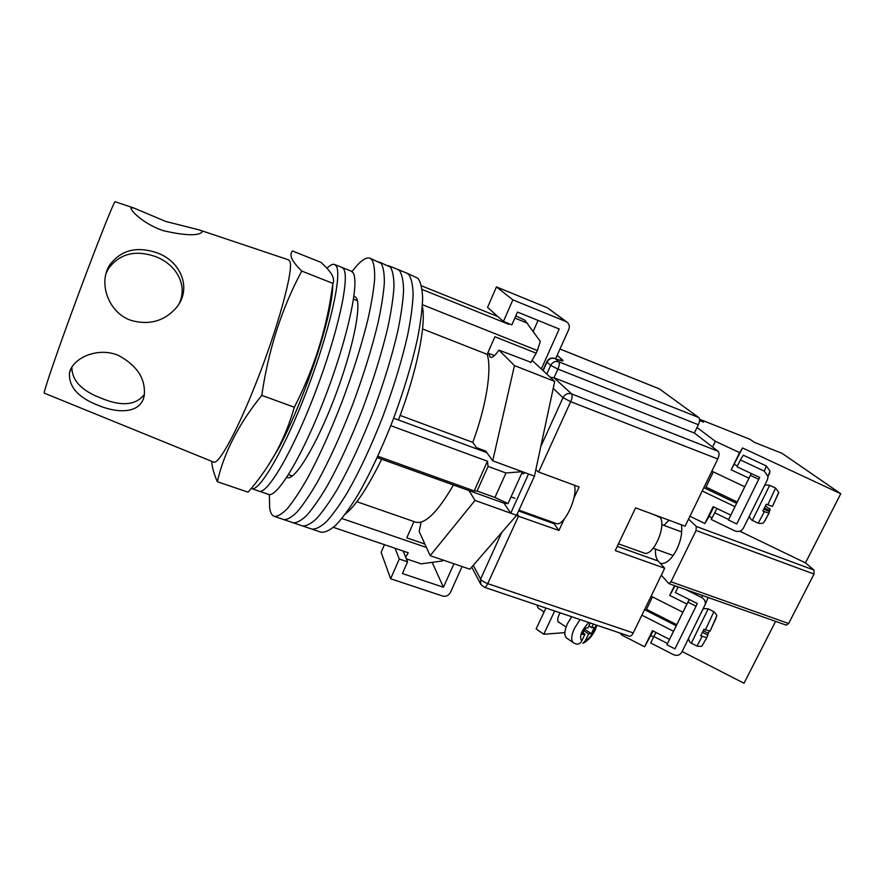 <?xml version="1.0" encoding="UTF-8"?>
<svg xmlns="http://www.w3.org/2000/svg" width="885" height="885" viewBox="0 0 885 885"><rect width="100%" height="100%" fill="white"/><g stroke="black" fill="none" stroke-linecap="round" stroke-linejoin="round"><path stroke-width="1.33" d="M269.405 494.538L269.637 507.89C270.356 512.714 271.905 515.557 274.306 516.398L311.774 529.053C315.668 529.473 320.547 527.017 326.41 521.685C332.782 514.672 339.785 504.926 347.429 492.425C359.443 471.395 371.158 446.317 382.585 417.189C393.571 387.73 401.956 360.261 407.708 334.773C410.817 319.087 412.631 305.712 413.129 294.661C412.886 285.169 411.459 278.487 408.848 274.604L406.613 273.034L417.997 278.31C420.74 282.226 422.289 288.952 422.643 298.477C422.256 309.54 420.552 322.925 417.532 338.612C411.901 364.078 403.604 391.513 392.641 420.895C381.214 449.945 369.454 474.946 357.33 495.888C349.608 508.311 342.506 518.013 336.034 524.971C330.05 530.237 325.06 532.648 321.045 532.184L311.774 529.053C315.668 529.473 320.547 527.017 326.41 521.685C332.782 514.672 339.785 504.926 347.429 492.425C359.443 471.395 371.158 446.317 382.585 417.189C393.571 387.73 401.956 360.261 407.708 334.773C410.817 319.087 412.631 305.712 413.129 294.661C412.886 285.169 411.459 278.487 408.848 274.604L406.613 273.034L397.509 269.35L399.655 270.887L397.509 269.35L388.36 265.655L390.429 267.148L379.178 261.938L381.158 263.398L369.952 258.199C365.704 256.849 359.73 261.318 352.031 271.606M302.471 525.911C306.232 526.287 311 523.787 316.753 518.4C323.014 511.331 329.917 501.518 337.484 488.962C349.387 467.833 361.047 442.666 372.485 413.461C383.493 383.935 391.944 356.423 397.841 330.924C401.049 315.226 402.952 301.873 403.571 290.844C403.449 281.375 402.144 274.726 399.655 270.887C402.144 274.726 403.449 281.375 403.571 290.844C402.952 301.873 401.049 315.226 397.841 330.924C391.944 356.423 383.493 383.935 372.485 413.461C361.047 442.666 349.387 467.833 337.484 488.962C329.917 501.518 323.014 511.331 316.753 518.4C311 523.787 306.232 526.287 302.471 525.911M293.123 522.758C296.763 523.09 301.398 520.535 307.04 515.092C313.19 507.968 320.005 498.089 327.483 485.478C339.276 464.249 350.891 438.993 362.33 409.711C373.37 380.119 381.9 352.562 387.918 327.052C391.225 311.354 393.239 298.013 393.98 287.005C393.969 277.558 392.785 270.943 390.429 267.148C392.785 270.943 393.969 277.558 393.98 287.005C393.239 298.013 391.225 311.354 387.918 327.052C381.9 352.562 373.37 380.119 362.33 409.711C350.891 438.993 339.276 464.249 327.483 485.478C320.005 498.089 313.19 507.968 307.04 515.092C301.398 520.535 296.763 523.09 293.123 522.758M283.731 519.583C287.249 519.871 291.773 517.271 297.294 511.773C303.334 504.594 310.049 494.66 317.449 481.971C329.131 460.654 340.692 435.309 352.141 405.949C363.204 376.28 371.811 348.69 377.961 323.158C381.358 307.471 383.482 294.13 384.333 283.145C384.455 273.731 383.393 267.148 381.158 263.398C383.393 267.148 384.455 273.731 384.333 283.145C383.482 294.13 381.358 307.471 377.961 323.158C371.811 348.69 363.204 376.28 352.141 405.949C340.692 435.309 329.131 460.654 317.449 481.971C310.049 494.66 303.334 504.594 297.294 511.773C291.773 517.271 287.249 519.871 283.731 519.583M286.784 477.325L287.271 477.546C294.694 480.854 315.989 446.239 334.198 398.726C352.462 351.268 361.943 305.579 356.19 297.659L353.989 295.999M274.306 516.398C277.691 516.641 282.094 513.997 287.503 508.444C293.422 501.198 300.048 491.197 307.36 478.453C318.932 457.036 330.437 431.603 341.887 402.166C352.982 372.43 361.666 344.796 367.95 319.253C371.446 303.555 373.68 290.225 374.643 279.262C374.886 269.881 373.957 263.343 371.844 259.637L369.952 258.199M406.381 558.844L421.183 563.856L442.378 560.957L442.954 560.028M422.455 304.728L537.372 350.548L540.315 341.411L524.816 320.182L515.789 315.89M508.045 323.302L508.654 324.286L422.134 289.483M390.783 425.663L487.458 461.218L474.205 490.921L377.829 456.262M405.684 557.141L408.262 552.771L333.446 527.349M453.43 485.002C437.644 512.161 425.065 524.551 415.707 522.161L356.854 501.718M424.877 544.054L406.801 537.859L413.948 521.553M537.372 350.548L536.188 353.192L494.881 336.754L487.17 354.354C492.049 369.122 486.407 405.695 472.778 442.367L476.915 448.297L486.241 451.748M522.449 471.76L508.034 503.554L504.428 503.322L381.667 459.226C367.751 487.58 355.659 505.833 345.382 514.008M381.667 459.226L377.198 457.622M508.034 503.554L494.958 497.47L505.977 472.999L522.161 471.65M487.458 461.218L488.077 466.428L477.081 491.031L494.958 497.47M477.081 491.031L474.205 490.921M426.415 547.45L341.875 518.499M422.344 306.387C426.459 323.899 416.813 371.999 398.46 419.966L393.659 418.196M514.827 318.08L527.659 323.268M508.875 323.633L508.654 324.286M488.077 466.428L505.977 472.999M486.894 452.666L398.46 419.966M400.164 415.43L472.778 442.367M422.554 328.954L487.17 354.354M536.188 353.192L530.746 362.673M251.207 488.454L258.984 491.131C267.137 494.958 292.703 451.748 315.326 392.276C338.026 332.86 350.084 277.149 343.524 268.819L341.864 267.381L351.168 271.109L352.916 272.58C359.863 281.054 348.203 336.776 325.525 396.037C302.924 455.366 277.016 498.332 268.465 494.372L258.984 491.131C267.137 494.958 292.703 451.748 315.326 392.276C338.026 332.86 350.084 277.149 343.524 268.819L341.864 267.381L334.574 264.471C332.694 263.785 330.16 265.069 326.996 268.31M251.55 488.586C259.393 492.314 284.682 448.916 307.327 389.323C330.05 329.784 342.406 274.096 336.156 265.876L334.574 264.471M488.343 353.215L490.257 357.274C492.414 357.905 495.301 355.516 498.93 350.106L514.462 365.582L492.713 460.808L485.898 451.284L483.586 450.277M469.006 490.6L475.013 500.412L430.165 555.669L419.169 531.509L421.105 522.117M532.239 360.549L554.718 381.402L534.452 476.174L516.63 515.28L469.902 569.21L430.165 555.669M475.013 500.412L510.733 513.178L528.533 473.995L534.452 476.174M504.007 503.167L510.733 513.178L516.63 515.28M498.93 350.106L531.022 362.308M514.462 365.582L554.718 381.402M492.713 460.808L528.533 473.995M541.31 368.956L559.22 329.01L517.482 312.062L511.851 324.839L503.41 321.443L487.558 307.394L496.463 286.906L512.869 299.86L503.41 321.443M533.257 331.255L538.069 320.414M512.869 299.86L565.847 321.498L548.169 308.323M496.463 286.906L546.875 307.571M555.603 358.746L568.767 329.485C569.896 326.432 569.265 323.954 566.865 322.04L565.847 321.498M453.961 563.778L443.44 587.253L402.432 573.546L407.587 561.82L399.279 559.021L390.628 578.757L442.611 596.025C446.029 596.8 448.618 595.649 450.365 592.585L462.081 566.544M432.168 562.373L443.44 587.253M384.444 544.673L381.125 552.317L390.628 578.757M395.086 548.291L399.279 559.021M403.228 551.056L407.587 561.82M574.431 485.245C578.148 497.193 563.601 527.449 556.156 523.489L518.975 510.147M618.482 543.832L644.014 553.003C652.577 557.296 666.516 527.206 660.354 517.559L653.407 514.451M622.376 535.635L628.416 522.947M559.774 622.774L558.789 622.476C557.273 621.215 557.373 618.637 559.066 614.754L560.105 612.829M554.674 610.993L543.755 634.235L536.144 628.925L545.923 608.039M543.755 634.235L564.862 632.631M536.996 605.03L538.091 607.951L544.054 612.022M573.469 642.787L566.798 638.173C564.01 635.85 564.232 631.027 567.451 623.704L571.666 616.734M582.938 632.83L584.952 634.202L581.677 641.072C579.067 636.448 581.467 630.275 588.879 622.542M584.952 634.202L582.186 634.423L585.206 628.084L587.972 627.885L590.295 623.018M593.337 624.047L591.622 627.62L594.344 627.421L591.346 633.693L588.614 633.903L585.35 640.74L582.872 643.362C587.95 640.784 592.043 636.37 595.14 630.131L596.955 625.275M580.084 619.577L574.387 628.438C571.146 635.784 570.902 640.607 573.657 642.908L575.881 643.97C578.403 644.534 580.339 643.561 581.677 641.072M583.945 630.728L588.614 633.903M584.686 629.18L591.346 633.693M588.956 625.817L591.622 627.62M659.425 388.924L698.73 417.51C699.947 418.859 699.825 421.26 698.353 424.723L557.926 369.089L554.021 377.762L694.371 433.019L718.089 451.273C719.439 452.777 719.328 455.355 717.779 458.983L685.123 526.166L635.596 507.857L615.263 550.581L664.679 568.247L633.251 632.919C631.967 635.375 630.662 636.47 629.357 636.204L484.327 587.242C485.356 587.408 486.496 586.202 487.735 583.624L633.251 632.919M573.834 498.332L579.111 486.982L538.622 472.015L535.812 469.824M553.081 522.393L558.933 530.447L564.143 519.23M558.933 530.447L516.42 515.535M664.679 568.247L658.186 561.035C656.073 558.546 655.177 554.563 655.464 549.087M698.353 424.723L694.371 433.019M664.004 525.413L668.96 520.192M717.779 458.983L570.692 401.679C572.252 397.896 572.551 395.307 571.599 393.913L554.021 377.762L550.249 377.242M106.123 273.277L108.446 268.598C119.398 253.895 134.752 249.769 154.521 256.23C175.628 263.553 188.361 284.671 179.102 303.776M131.434 320.514C149.233 325.337 164.079 321.211 175.982 308.146C192.764 288.599 180.728 260.621 156.103 252.524C136.157 246.074 120.659 250.289 109.607 265.168C97.992 283.222 108.623 313.157 131.434 320.514M144.399 394.422C135.87 405.363 121.488 406.635 101.266 398.217C81.597 390.783 71.807 380.439 71.895 367.164M98.722 405.551C119.774 414.202 141.323 412.83 144.233 395.54C145.837 378.957 137.208 365.571 118.347 355.383C97.549 346.522 72.304 358.292 69.495 372.906C68.554 386.834 78.3 397.719 98.722 405.551M199.634 230.045L288.466 259.814L289.716 261.141C294.384 268.022 277.447 330.171 254.316 387.398C235.72 434.048 218.186 465.178 213.55 462.07L44.305 393.15C43 393.748 53.642 361.976 69.86 317.549C91.575 257.867 114.962 198.45 115.205 201.758L133.69 207.953M163.603 230.753C184.622 235.498 197.399 236.018 201.946 232.301C202.632 231.505 201.736 230.708 199.269 229.923L165.628 221.427L133.978 208.052L131.234 207.754C128.823 208.937 143.093 224.137 163.603 230.753M320.934 262.347C325.857 266.761 329.43 270.766 331.654 274.35C333.667 277.857 334.11 280.877 332.981 283.421L329.784 303.356C323.368 338.911 311.564 373.536 294.351 407.233C289.849 422.731 284.063 437.212 276.983 450.664C268.852 465.621 259.205 479.46 248.054 492.182L217.334 481.705C224.06 452.423 238.873 423.649 261.772 395.374C268.398 349.863 281.729 308.423 301.741 271.064C296.652 266.042 293.355 261.86 291.829 258.531C290.523 255.278 290.745 252.767 292.504 250.997L320.934 262.347M332.727 285.18C332.782 291.408 331.543 300.38 328.999 312.095C320.967 350.062 297.061 414.578 278.399 448.684L266.905 467.523M211.692 461.317C212.134 467.346 214.015 474.15 217.334 481.705M301.741 271.064L332.981 283.421M261.772 395.374L294.351 407.233M689.946 516.265L704.891 523.511L713.144 506.651L730.8 515.136L744.75 486.761M759.618 477.435L736.751 523.975L728.432 519.96L730.756 515.125M751.299 473.519L728.432 519.96M758.832 479.349L750.414 475.389M716.95 508.488L711.219 519.473L734.738 530.834C738.488 532.228 741.387 531.299 743.444 528.057L767.439 479.703L768.069 476.484L764.286 471.141L740.391 459.946L737.028 466.804L759.684 477.469L759.253 478.32M764.286 471.141L766.333 465.975L743.267 455.189L740.391 459.946M766.333 465.975L769.983 471.119L769.386 474.227M714.527 512.725L728.643 519.528M737.238 502.005L705.998 487.093L713.31 471.871M777.882 494.538L772.395 506.419L766.255 504.218L762.859 511.021L768.999 513.223L764.131 521.918C763.733 523.278 761.753 523.699 758.202 523.201L764.352 511.729M764.375 508.023L769.762 510.59L770.182 509.118L765.348 506.065M763.877 508.997L769.463 511.652L768.999 513.223M769.762 510.59L769.275 511.563M696.882 604.378L697.28 603.559L675.399 592.585L678.187 586.888M702.59 595.528L701.705 597.552L685.687 589.543M701.705 597.552C704.383 599.079 705.588 601.313 705.312 604.245L681.815 652.201C679.846 655.287 677.047 656.106 673.43 654.657L650.707 642.975L653.871 636.525L667.5 643.506M653.871 636.525L656.039 632.498M652.455 596.888L646.515 609.345L676.748 624.688L669.525 639.39L652.466 630.673L644.579 646.802L621.58 634.943L620.285 633.14M702.391 632.388L707.79 635.109L706.827 637.654L700.699 635.773L703.94 629.257L710.08 631.149L716.12 618.095M709.184 631.315L707.602 635.021M703.21 630.739L708.431 633.383M669.514 639.379L666.903 644.756L674.945 648.882L696.064 606.203L687.922 602.121L689.194 599.499L676.737 624.688M696.064 606.203L697.247 603.537M666.903 644.756L687.922 602.121M660.276 563.358C665.808 564.431 671.328 559.762 676.848 549.353C680.996 540.315 682.523 532.139 681.417 524.805M699.548 420.552L703.586 422.156L699.681 419.291L750.049 439.325L754.297 442.301L782.019 453.319L840.75 493.73L742.581 447.965L739.572 452.622L715.323 441.294L697.026 427.499M622.155 633.782L621.58 634.943M661.305 575.195L668.817 583.58L670.985 581.799L696.053 530.469L696.252 526.442L813.99 570.084L805.45 562.882L840.75 493.73M688.563 519.097L696.252 526.442M712.558 447.013L715.323 441.294M675.133 585.804L669.724 595.406L686.948 604.057M669.724 595.406L674.525 585.593M651.094 596.202L682.91 612.254M673.529 631.282L641.879 615.163M775.603 621.37L744.019 683.242L682.147 651.537M653.661 636.934L650.818 635.474L644.579 646.802M670.985 581.799L788.657 623.516L814.023 574.077L696.053 530.469M813.99 570.084L814.023 574.077M788.657 623.516L786.289 625.153L668.817 583.58M702.225 490.987L734.981 506.662M711.85 471.174L744.783 486.772L751.254 473.497M739.572 452.622L731.176 469.802L749.009 478.21M731.176 469.802L742.581 447.965M734.473 464.525L737.459 465.93M712.049 517.78L709.117 516.364L713.73 506.939M805.45 562.882L739.805 531.177M704.891 523.511L709.117 516.364M675.222 585.837L678.021 587.242M653.03 630.961L650.818 635.474M596.081 624.976L594.344 630.441C591.855 635.341 588.857 638.771 585.35 640.74M540.779 446.593L563.004 397.675L570.692 401.679L538.622 472.015M517.205 514.041L518.555 516.021L487.735 583.624C484.128 582.275 481.75 580.77 480.577 579.111L501.784 532.416M473.265 565.338L480.577 579.111L480.887 584.509L484.327 587.242M718.089 451.273L571.599 393.913C567.882 392.896 565.017 394.146 563.004 397.675L553.225 388.371M546.775 374.034L550.669 365.383L546.985 362.098L543.136 370.66M557.119 355.372L562.694 360.095C564.077 361.567 561.544 361.058 555.072 358.58L558.844 361.832L698.73 417.51M659.878 389.101L559.973 349.022M546.985 362.098L546.786 361.711C548.623 358.491 551.322 357.407 554.862 358.447L555.072 358.58C551.565 357.595 548.877 358.768 546.985 362.098M553.789 523.599L518.599 510.977M562.694 360.095L558.911 359.93M558.844 361.832C555.304 360.837 552.583 362.02 550.669 365.383L557.926 369.089C559.409 365.483 559.707 363.06 558.844 361.832M617.276 546.366L658.186 561.035M767.749 504.926L775.57 488.089L769.673 485.312L752.339 520.391L758.202 523.201M769.01 513.2L764.806 520.988M702.137 636.503L696.993 646.072L691.318 643.174L708.199 608.847C704.36 608.438 702.646 608.637 703.044 609.444M708.199 608.847L713.885 611.701L705.389 629.987M703.841 487.657L736.586 503.299M644.545 609.665L676.217 625.75M353.546 299.141L357.319 300.635M497.99 316.631L421.481 285.8M288.488 474.648L292.327 475.986M494.449 355.615L487.768 352.993M485.754 451.084L476.462 447.644M566.865 322.04L547.848 308.091M521.896 473.132L523.854 473.851M511.309 497.005L514.97 498.332M566.068 627.078L558.048 621.602M542.881 370.417L546.753 361.788M559.984 348.989L659.657 388.98M560.072 360.372L554.862 358.447M480.433 583.658L471.727 567.108M328.999 312.095L329.784 303.356M278.399 448.684L276.983 450.664M131.234 207.754L131.024 208.307M69.495 372.906L71.298 368.193M109.607 265.168L108.446 268.598M768.069 476.484L769.983 471.119M769.673 485.312C764.209 484.449 765.414 485.732 764.275 486.086M749.639 515.568C748.887 515.889 750.502 519.606 752.339 520.391M772.395 506.419L778.203 493.498C779.353 493.399 778.479 491.595 775.57 488.089M708.144 597.497L705.312 604.245M713.885 611.701C716.496 614.367 717.37 615.916 716.54 616.358L710.08 631.149M688.729 638.262C687.977 638.572 689.492 642.322 691.318 643.174M706.827 637.654L702.247 645.442C702.391 646.382 700.643 646.592 696.993 646.072M661.748 524.595L681.716 531.94M653.207 548.28L673.219 555.503"/></g></svg>

